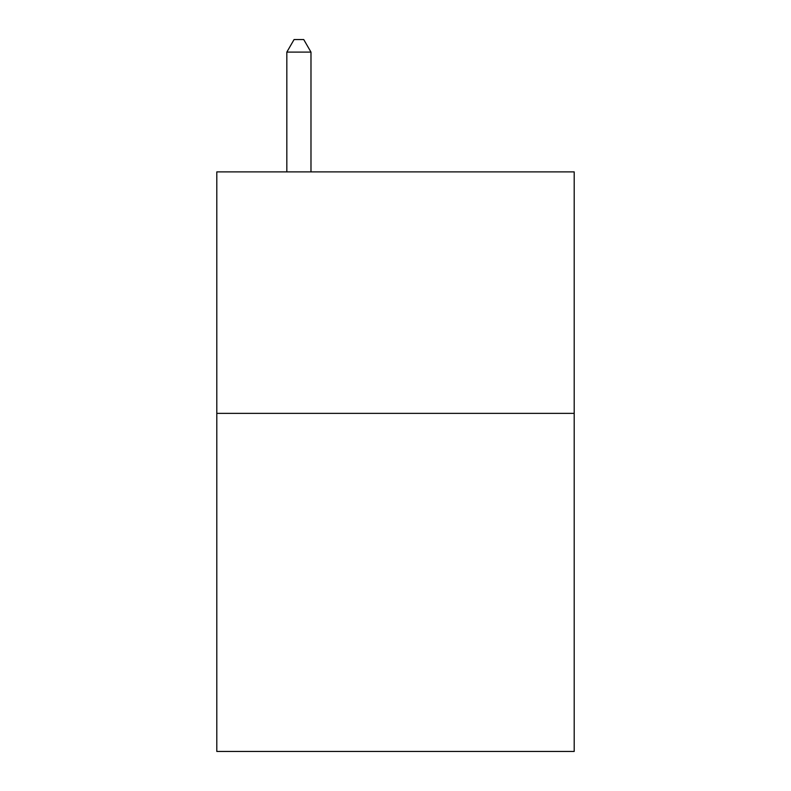 <?xml version="1.0" encoding="UTF-8"?>
<svg xmlns="http://www.w3.org/2000/svg" width="791" height="791" viewBox="0 0 791 791"><rect width="100%" height="100%" fill="white"/><g stroke="black" fill="none" stroke-linecap="round" stroke-linejoin="round"><path stroke-width="1.19" d="M574.197 413.367L574.197 751.45L216.803 751.45L216.803 171.884L574.197 171.884L574.197 413.367L216.803 413.367M310.982 171.884L310.982 52.107L286.826 52.107L286.826 171.884M286.826 52.107L294.074 39.55L303.734 39.55L310.982 52.107"/></g></svg>

